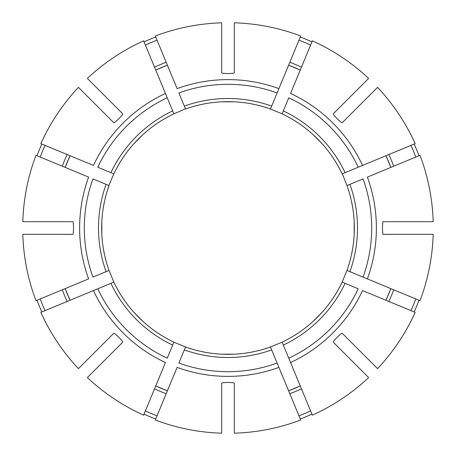 <?xml version="1.0" encoding="UTF-8"?>
<svg xmlns="http://www.w3.org/2000/svg" width="456" height="456" viewBox="0 0 456 456"><rect width="100%" height="100%" fill="white"/><g stroke="black" fill="none" stroke-linecap="round" stroke-linejoin="round"><path stroke-width="0.68" d="M278.895 367.382L300.692 419.999A205.297 205.297 0 0 1 234.316 433.2L234.316 383.234C234.316 382.236 221.684 382.236 221.684 383.234L221.684 433.2A205.297 205.297 0 0 1 155.308 419.999L177.105 367.382A148.388 148.388 0 0 0 278.895 367.382L277.1 363.044L278.895 367.382M270.516 347.147L277.1 363.044A143.697 143.697 0 0 1 178.9 363.044L185.552 346.993A126.335 126.335 0 0 0 270.448 346.993L282.121 342.154L312.36 415.165A205.297 205.297 0 0 0 368.63 377.562L333.296 342.234C332.595 341.527 341.527 332.595 342.234 333.296L377.562 368.63A205.297 205.297 0 0 0 415.165 312.36L362.548 290.569A148.388 148.388 0 0 1 290.569 362.548L288.773 358.211A143.697 143.697 0 0 0 358.211 288.773L342.154 282.121A126.335 126.335 0 0 1 282.121 342.154A126.335 126.335 0 0 0 312.753 321.691L321.691 312.753M301.479 388.888A176.871 176.871 0 0 1 289.805 393.722L288.597 390.803A173.713 173.713 0 0 0 300.27 385.964L288.597 390.803M78.438 87.37A205.297 205.297 0 0 0 40.835 143.64L93.451 165.431A148.388 148.388 0 0 1 165.431 93.451L143.64 40.835A205.297 205.297 0 0 0 87.37 78.438L122.704 113.766C123.405 114.473 114.473 123.405 113.766 122.704L78.438 87.37M45.041 145.379A200.748 200.748 0 0 0 40.208 157.052M70.036 155.73A173.713 173.713 0 0 0 65.197 167.403L70.036 155.73M41.844 144.056A204.208 204.208 0 0 0 37.01 155.73M22.8 234.316A205.297 205.297 0 0 0 36.001 300.692L88.618 278.895A148.388 148.388 0 0 1 88.618 177.105L36.001 155.308A205.297 205.297 0 0 0 22.8 221.684L72.766 221.684C73.764 221.684 73.764 234.316 72.766 234.316L22.8 234.316M40.208 298.948A200.748 200.748 0 0 0 45.041 310.622M65.197 288.597A173.713 173.713 0 0 0 70.036 300.27L65.197 288.597M37.01 300.27A204.208 204.208 0 0 0 41.844 311.944M367.382 278.895L419.999 300.692A205.297 205.297 0 0 0 433.2 234.316L383.234 234.316C382.236 234.316 382.236 221.684 383.234 221.684L433.2 221.684A205.297 205.297 0 0 0 419.999 155.308L367.382 177.105A148.388 148.388 0 0 1 367.382 278.895L363.044 277.1L367.382 278.895M349.912 271.662L363.044 277.1A143.697 143.697 0 0 0 363.044 178.9L346.993 185.552A126.335 126.335 0 0 1 346.993 270.448L349.912 271.662A129.493 129.493 0 0 0 349.912 184.338M87.37 377.562A205.297 205.297 0 0 0 143.64 415.165L165.431 362.548A148.388 148.388 0 0 1 93.451 290.569L40.835 312.36A205.297 205.297 0 0 0 78.438 368.63L113.766 333.296C114.473 332.595 123.405 341.527 122.704 342.234L87.37 377.562M145.379 410.959A200.748 200.748 0 0 0 157.052 415.792M155.73 385.964A173.713 173.713 0 0 0 167.403 390.803L155.73 385.964M90.59 374.347L88.139 376.793M144.056 414.156A204.208 204.208 0 0 0 155.73 418.99M234.316 354.181L221.684 354.181A126.335 126.335 0 0 1 185.552 346.993L173.879 342.154A126.335 126.335 0 0 1 113.846 282.121L109.007 270.448A126.335 126.335 0 0 1 109.007 185.552L92.956 178.9A143.697 143.697 0 0 0 92.956 277.1L108.853 270.516M362.548 165.431L415.165 143.64A205.297 205.297 0 0 0 377.562 87.37L342.234 122.704C341.527 123.405 332.595 114.473 333.296 113.766L368.63 78.438A205.297 205.297 0 0 0 312.36 40.835L290.569 93.451A148.388 148.388 0 0 1 362.548 165.431L358.211 167.227L362.548 165.431M345.078 172.67L358.211 167.227A143.697 143.697 0 0 0 288.773 97.789L282.121 113.846A126.335 126.335 0 0 1 342.154 173.879L345.078 172.67A129.493 129.493 0 0 0 283.33 110.922M298.948 415.792A200.748 200.748 0 0 0 310.622 410.959M300.27 418.99A204.208 204.208 0 0 0 311.944 414.156M221.684 22.8A205.297 205.297 0 0 0 155.308 36.001L177.105 88.618A148.388 148.388 0 0 1 278.895 88.618L300.692 36.001A205.297 205.297 0 0 0 234.316 22.8L234.316 72.766C234.316 73.764 221.684 73.764 221.684 72.766L221.684 22.8M277.1 92.956L278.895 88.618L277.1 92.956A143.697 143.697 0 0 0 178.9 92.956L185.552 109.007A126.335 126.335 0 0 1 270.448 109.007L277.1 92.956M410.959 310.622A200.748 200.748 0 0 0 415.792 298.948M385.964 300.27A173.713 173.713 0 0 0 390.803 288.597L385.964 300.27M414.156 311.944A204.208 204.208 0 0 0 418.99 300.27M167.227 97.789L165.431 93.451L167.227 97.789A143.697 143.697 0 0 0 97.789 167.227L113.846 173.879A126.335 126.335 0 0 1 173.879 113.846L167.227 97.789M415.792 157.052A200.748 200.748 0 0 0 410.959 145.379M390.803 167.403A173.713 173.713 0 0 0 385.964 155.73L390.803 167.403M418.99 155.73A204.208 204.208 0 0 0 414.156 144.056M310.622 45.041A200.748 200.748 0 0 0 298.948 40.208M300.27 70.036A173.713 173.713 0 0 0 288.597 65.197L300.27 70.036M311.944 41.844A204.208 204.208 0 0 0 300.27 37.01M157.052 40.208A200.748 200.748 0 0 0 145.379 45.041M167.403 65.197A173.713 173.713 0 0 0 155.73 70.036L167.403 65.197M155.73 37.01A204.208 204.208 0 0 0 144.056 41.844M97.789 288.773L93.451 290.569L97.789 288.773A143.697 143.697 0 0 0 167.227 358.211L173.879 342.154A126.335 126.335 0 0 1 113.846 282.121L97.789 288.773M113.846 173.879L108.853 185.484M185.484 108.853L173.879 113.846M282.121 113.846L270.448 109.007M346.993 185.552L342.313 173.81M354.181 221.684L354.181 234.316M312.753 134.309L321.691 143.247M221.684 101.819L234.316 101.819M134.309 143.247L143.247 134.309M101.819 234.316L101.819 221.684M143.247 321.691L134.309 312.753M342.154 282.121L346.993 270.448M271.662 349.912A129.493 129.493 0 0 1 184.338 349.912M67.112 154.521A176.871 176.871 0 0 0 62.278 166.195M345.078 283.33A129.493 129.493 0 0 1 283.33 345.078M62.278 289.805A176.871 176.871 0 0 0 67.112 301.479M154.521 388.888A176.871 176.871 0 0 0 166.195 393.722M184.338 106.088A129.493 129.493 0 0 1 271.662 106.088M388.888 301.479A176.871 176.871 0 0 0 393.722 289.805M110.922 172.67A129.493 129.493 0 0 1 172.67 110.922M393.722 166.195A176.871 176.871 0 0 0 388.888 154.521M106.088 271.662A129.493 129.493 0 0 1 106.088 184.338M301.479 67.112A176.871 176.871 0 0 0 289.805 62.278M166.195 62.278A176.871 176.871 0 0 0 154.521 67.112M172.67 345.078A129.493 129.493 0 0 1 110.922 283.33"/></g></svg>
